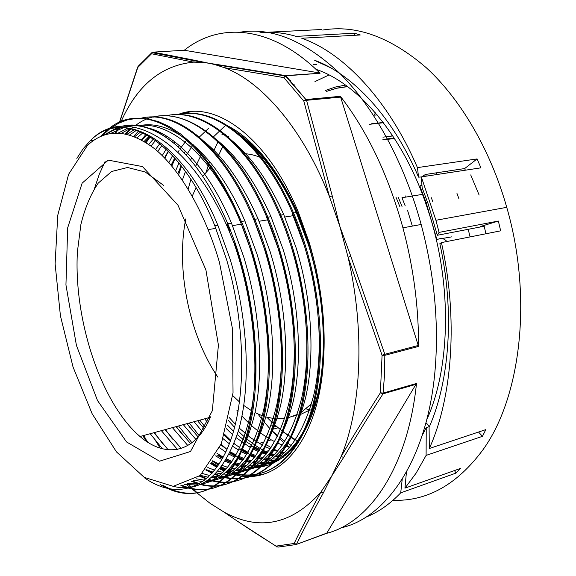 <?xml version="1.0" encoding="UTF-8"?>
<svg xmlns="http://www.w3.org/2000/svg" width="576" height="576" viewBox="0 0 576 576"><rect width="100%" height="100%" fill="white"/><g stroke="black" fill="none" stroke-linecap="round" stroke-linejoin="round"><path stroke-width="0.86" d="M202.478 140.177L202.198 140.623M262.786 442.332L263.714 442.973M266.256 444.672L271.08 447.602M273.391 448.884L277.747 451.066M279.77 451.987L283.586 453.542M285.307 454.169L286.567 454.601M272.83 455.652L269.266 454.09M267.106 453.038L263.7 451.238M407.549 210.334L412.33 226.102M332.755 97.848L332.021 97.092M217.994 64.613L217.375 64.93M313.61 410.774L305.978 408.874M257.623 152.87L258.264 152.395M298.562 441.302C287.395 435.528 276.84 427.5 266.89 417.218M217.62 157.198L223.358 145.555M395.957 197.172L399.946 206.784M405.605 195.948L406.08 197.057M402.012 206.438L398.21 197.158M223.265 145.469L220.082 151.848M275.666 425.563L280.584 429.79M283.198 431.87L288.238 435.586M290.635 437.213L295.222 440.078M297.425 441.346L298.217 441.785M392.148 134.964L391.644 136.08M465.365 170.201L464.645 168.559L425.398 174.485L421.754 176.839M392.983 500.292C427.068 501.473 457.042 484.661 482.897 449.863C520.675 397.793 533.009 297.886 506.743 207.331C490.298 149.386 460.382 98.906 426.218 67.68C390.578 37.037 356.069 24.494 322.69 30.053M329.033 74.952L314.957 81.59M485.942 233.762L483.991 225.418L480.463 226.49L484.078 225.792M422.15 187.733L428.112 203.774L437.35 235.274L439.078 232.394L435.924 220.277L421.315 176.904L422.15 187.733M437.35 235.274L484.186 226.231M439.078 232.394L498.37 221.054L483.991 225.418M406.44 472.111L404.935 488.16L416.138 473.083L426.103 455.393L426.24 427.572L422.294 435.269M454.486 470.563L456.048 473.076L460.418 468.454L404.935 488.16M354.254 35.323L354.463 33.214L296.107 36.382C285.473 33.242 275.162 31.91 265.198 32.371L321.61 29.506M313.294 64.706L316.505 64.476M421.322 176.983L418.55 177.127L417.449 167.609L477.094 158.926L480.924 167.832L421.315 176.904M426.24 427.572L429.451 426.542M478.534 432.043L482.465 436.327L426.103 455.393M477.094 158.926L464.645 168.559M498.37 221.054L500.659 230.839L441.446 242.597L439.841 243.698C454.788 310.831 449.748 380.873 429.091 427.37L429.314 448.51L485.827 429.602L482.465 436.327M354.463 33.214L360.245 34.985L301.752 38.239C343.39 52.697 388.26 99.576 417.449 167.609M429.415 426.622L429.091 427.37M456.048 473.076L400.716 492.847L402.221 479.218M365.587 517.291C378.108 512.359 389.822 504.216 400.716 492.847M259.949 32.774L265.284 32.501M203.371 62.05L203.011 62.431M429.314 448.51C452.498 397.217 458.338 318.362 441.446 242.597M219.398 262.159L232.553 329.191L233.035 392.868L221.357 443.678L200.182 475.51L173.225 486.331L144.252 477.374L116.417 451.836L92.11 413.683L73.037 366.998L60.415 315.763L55.116 263.873L57.751 215.294L68.609 174.29L87.458 145.404C106.07 128.088 128.462 129.204 154.656 148.759C179.762 169.301 204.473 211.262 219.398 262.159M144.461 477.504L144.18 477.59C174.384 499.104 207.698 492.098 226.98 449.41C246.211 406.915 247.075 329.227 226.649 259.776L214.841 225.806C179.554 137.772 121.68 107.575 90.454 140.551L83.232 148.644L76.846 158.4M293.083 448.193L291.938 447.948M289.606 447.379L284.825 445.939M282.398 445.068L277.337 442.944M274.738 441.698L271.21 439.826C260.906 433.994 251.165 426.067 241.97 416.038M238.082 411.631L236.743 410.04M188.136 189.144L190.908 179.33M195.631 166.363L202.097 153.058M206.95 145.217L207.547 144.36M213.005 137.268L225.238 125.69M288.108 453.24L286.603 453.082M284.414 452.786L279.857 451.894M277.546 451.296L272.736 449.777M270.238 448.834L265.14 446.58M262.49 445.241L250.438 437.609L239.177 428.076M235.397 424.31L229.219 417.521M182.369 180.151L185.479 171.425M190.541 160.013L191.707 157.745M196.416 149.594L197.266 148.284M202.55 140.947L202.903 140.501M208.786 128.138L198.778 137.585M193.154 144.59L186.358 155.239M181.152 165.65L177.84 173.743M227.412 425.153L233.525 431.287M237.262 434.657L243.331 439.56M246.247 441.677L251.914 445.342M254.628 446.904L259.934 449.582M262.505 450.706L267.48 452.563M269.921 453.326L274.608 454.493M276.876 454.918L281.318 455.486M283.442 455.63L285.271 455.688M283.896 456.768L281.858 456.782M279.763 456.718L275.357 456.314M273.11 455.976L268.466 454.997M266.047 454.334L261.13 452.678M258.595 451.656L253.361 449.201M250.682 447.754L236.246 437.753M232.531 434.563L226.433 428.746M175.608 170.784L179.006 162.965M184.27 153L185.393 151.135M190.534 143.568L191.081 142.855M104.998 134.798L113.09 130.32L121.738 127.562M226.973 223.834L229.673 230.407M234.374 242.928L239.162 257.472C255.24 310.19 259.416 368.748 251.107 411.638C241.322 455.069 224.438 479.354 200.462 484.488M202.327 483.631C227.009 479.693 244.584 455.976 255.038 412.474C263.945 369.547 259.992 310.018 243.655 256.651L231.473 223.106C209.326 170.496 176.998 135.497 148.687 128.11M123.754 127.642L110.513 133.488M173.095 486.331C201.686 493.229 223.438 474.797 238.356 431.021C251.107 387.23 248.537 319.673 230.083 259.142L217.886 225.31C181.555 137.599 122.616 107.496 90.454 140.551L93.946 140.184M197.258 484.992L184.327 484.538M118.296 132.998L128.03 128.102M138.83 125.604C171.036 121.162 213.192 157.118 240.415 221.659L252.59 255.01C268.632 307.246 272.628 365.486 264.067 408.074C254.016 451.274 236.851 475.495 212.58 480.744M214.603 479.815C239.515 475.661 257.306 451.966 267.977 408.722C277.027 365.983 273.312 307.102 257.018 254.203L244.865 220.925C216.554 154.08 172.289 118.368 139.471 125.705M130.219 128.491L121.478 133.222M187.927 483.221L199.123 483.962M210.506 481.104L206.122 481.522M202.867 481.536L193.63 480.298M94.536 188.309L99.353 174.082L105.214 161.222M127.123 134.194L134.482 129.55M254.556 221.58L265.81 252.59C281.808 304.366 285.581 361.98 276.883 404.374C266.63 447.314 249.257 471.506 224.762 476.942M226.62 476.114C251.777 471.78 269.791 448.106 280.67 405.094C290.002 362.65 286.351 304.193 270.187 251.784L258.019 218.801C240.739 179.971 220.615 152.575 197.633 136.613M136.57 130.205L129.737 134.885M142.69 435.773L147.254 441.9M196.027 478.735L204.667 480.19M207.965 480.312L212.472 480.089M222.674 477.324L218.297 477.792M216.108 477.864L211.457 477.662M208.13 477.23L200.383 475.33M162.403 448.769L150.214 433.714M134.755 136.627L140.818 131.825M266.688 217.39L278.842 250.193C294.71 301.486 298.426 358.675 289.462 400.766C279.014 443.477 261.432 467.64 236.714 473.263M238.601 472.421C263.952 467.849 282.161 444.175 293.227 401.414C302.674 359.23 299.268 301.291 283.118 249.415L270.994 216.684C254.016 178.862 234.166 151.949 211.457 135.95M142.97 132.782L137.182 137.664M153.95 432.691L168.149 449.777M202.385 473.494L209.83 475.589M213.178 476.172L217.886 476.597M220.111 476.64L224.503 476.388M234.569 473.659L230.357 474.127M228.139 474.214L223.603 474.07M221.292 473.825L216.439 472.975M213.062 472.104L206.078 469.606M177.379 449.388L161.381 430.661M141.898 140.026L147.197 134.942M153.612 130.097L154.001 129.845M291.247 246.607L291.636 247.853C307.526 298.706 310.975 355.486 301.86 397.346C291.168 439.819 273.341 463.91 248.371 469.627M250.279 468.792C275.868 464.076 294.286 440.453 305.554 397.922C315.223 355.939 311.926 298.541 295.877 247.068L283.759 214.61C267.314 178.2 248.033 151.978 225.9 135.936M156.089 130.673L155.585 131.026M149.299 136.145L144.209 141.358M165.082 429.646L181.202 448.43M207.821 467.525L214.618 470.225M218.009 471.247L222.919 472.334M225.266 472.68L229.86 473.026M234.518 473.681L232.114 473.04L236.434 472.73M246.449 470.002L242.201 470.527M240.041 470.642L235.598 470.563M233.266 470.354L228.55 469.606M226.109 469.044L221.062 467.525M217.627 466.214L211.097 463.126M187.812 445.514L172.418 427.637M148.788 144.324L153.533 138.845M159.602 133.157L160.294 132.595M261.857 465.242C287.64 460.318 306.259 436.709 317.707 394.416C327.564 352.742 324.41 295.718 308.426 244.764L296.323 212.58L292.162 213.25L304.272 245.527C320.026 295.942 323.395 352.13 314.093 393.761C303.264 435.982 285.271 460.058 260.122 465.984M296.323 212.58C280.238 177.185 261.295 151.466 239.501 135.418M162.41 133.697L161.654 134.359M155.657 140.342L151.049 145.951M176.047 426.643L190.706 443.671M212.638 460.8L219.06 464.098M222.516 465.552L227.642 467.287M230.126 467.95L234.929 468.886M237.298 469.188L241.819 469.447M244.008 469.418L248.299 469.08M258.019 466.402L253.901 466.927M251.813 467.057L247.414 467.042M245.182 466.884L240.53 466.243M238.104 465.746L233.172 464.393M230.609 463.514L225.346 461.311M221.846 459.562L215.575 455.868M195.854 439.402L183.298 424.663M155.542 149.494L159.876 143.575M165.722 136.987L166.601 136.116M168.674 137.434L167.746 138.413M161.986 145.332L157.781 151.423M186.912 423.677L198.18 437.004M216.958 453.276L223.186 457.164M226.706 459.05L232.049 461.484M234.655 462.478L239.659 464.047M242.1 464.645L246.809 465.487M249.062 465.739L253.49 465.948M255.614 465.912L259.754 465.559M278.971 460.145L271.397 462.499M269.489 462.881L265.45 463.428M263.311 463.579L259.042 463.594M252.518 462.672L256.831 463.464L252.281 462.902M249.97 462.463L245.124 461.239M242.626 460.44L237.485 458.446M234.799 457.214L229.313 454.298M225.742 452.11L219.6 447.79M202.385 431.734L194.069 421.718M162.238 155.592L166.219 149.134M171.842 141.545L172.85 140.35M174.953 141.948L173.916 143.251M168.336 151.178L164.455 157.824M197.618 420.746L204.293 428.882M220.86 444.881L226.973 449.417M230.486 451.93L236.131 454.946M238.846 456.3L244.051 458.532M246.571 459.432L251.474 460.865M253.822 461.39L258.437 462.125M260.69 462.341L265.039 462.47M267.214 462.398L271.361 461.988M273.326 461.671L278.489 460.433M280.015 459.49L276.811 459.922M274.81 460.087L270.554 460.174M268.351 460.087L263.894 459.619M261.569 459.223L256.838 458.122M254.419 457.394L249.386 455.558M246.816 454.45L241.459 451.764M238.673 450.173L232.949 446.458M229.313 443.794L223.222 438.782M207.806 422.705L204.689 418.81M168.898 162.634L172.584 155.563M178.042 146.88L179.129 145.361M186.977 139.651L180.108 148.817M174.722 157.925L171.137 165.233M208.195 417.852L209.606 419.63M224.345 435.55L230.422 440.827M234.086 443.671L239.89 447.667M242.705 449.388L248.134 452.311M250.74 453.521L255.845 455.551M258.307 456.365L263.11 457.646M265.464 458.129L269.986 458.77M272.203 458.942L276.494 459.029M278.518 458.942L281.196 458.712M205.934 270L177.998 205.243L142.474 166.572L108.274 160.142L82.138 183.161L67.673 227.83L65.945 284.918L76.421 345.37L97.51 400.558L126.562 441.95L159.502 461.196L190.49 451.512L212.328 410.753L218.412 345.103L205.934 270M103.91 135.158L116.791 127.814M121.716 126.295C137.894 122.263 155.398 128.002 174.211 143.51M123.89 126.202C139.687 123.206 156.643 129.132 174.751 143.957C196.078 162.288 214.639 191.059 230.436 230.263L235.073 242.806C259.272 312.559 262.318 394.776 244.944 442.807C227.498 491.004 194.148 503.46 163.008 485.28M102.031 135.864L109.894 128.693L118.476 123.271L127.721 119.758L137.549 118.267L147.874 118.872L158.587 121.658L169.567 126.691L180.684 134.028L191.801 143.64L202.752 155.441L213.379 169.337L223.517 185.206L232.978 202.86L241.632 222.048C269.143 288.281 276.739 373.01 261.806 426.355C246.917 479.988 213.919 499.061 181.966 485.194M147.535 117.238C181.771 112.558 226.699 151.142 254.988 219.866C281.354 282.974 289.39 363.204 276.235 416.455C263.009 469.822 232.265 492.739 201.175 484.171M199.555 483.71L192.377 481.039M148.018 442.39L143.215 435.629M125.863 133.913L131.342 128.736M131.666 128.462L132.89 127.469M135.864 125.251C171.799 97.322 232.358 131.119 268.114 217.742C294.466 280.195 302.314 359.806 288.871 412.711C275.429 465.804 244.339 488.866 212.976 480.571M212.047 480.319L209.167 479.455M206.64 478.562L199.994 475.661M163.26 444.427L154.368 432.576M172.274 114.883C207.238 110.088 252.77 147.96 281.052 215.626C307.382 277.574 315.014 356.494 301.32 409.118C287.59 461.923 256.183 485.035 224.554 477.029M223.704 476.813L220.997 476.028M219.334 475.481L215.446 474.005M212.522 472.716L206.237 469.426M172.526 439.07L165.406 429.559M184.615 113.731C219.881 108.979 265.543 146.57 293.789 213.552C320.069 274.932 327.528 353.167 313.596 405.533C299.614 458.021 267.926 481.248 236.03 473.544M235.224 473.35L232.69 472.658M231.041 472.147L227.318 470.815M225.259 469.966L220.795 467.87M217.649 466.178L211.572 462.42M181.368 433.404L176.285 426.586M190.109 427.752L187.042 423.641M198.821 422.287L197.669 420.732M118.138 127.67L104.242 135.043M235.066 242.813L233.978 243L228.917 230.53C189.317 136.656 124.452 104.609 90.454 140.551M233.971 243C258.386 313.387 261.252 396.374 243.475 444.276C225.641 492.365 191.83 503.928 160.531 484.668M100.541 136.498L107.244 130.104M108.439 129.139C143.194 98.69 204.127 132.466 240.545 222.228C268.07 288.54 275.674 373.378 260.741 426.751C245.844 480.398 212.839 499.406 180.9 485.438M114.948 133.027L119.455 129.002M140.573 118.354C175.507 108.713 223.906 147.01 253.922 220.039C280.26 283.126 288.324 363.326 275.249 416.592C262.087 469.987 231.437 492.984 200.405 484.517M198.907 484.092L191.671 481.428M125.129 133.769L130.666 128.585M153.353 117.101C188.647 107.741 237.175 145.685 267.062 217.908C293.393 280.361 301.27 359.935 287.892 412.862C274.514 465.977 243.511 489.11 212.206 480.902M211.363 480.679L208.606 479.866M206.122 479.002L199.44 476.129M133.697 136.217L138.679 130.961M165.578 115.92C201.262 106.56 250.121 144.137 280.015 215.798C306.324 277.74 313.992 356.645 300.355 409.298C286.675 462.118 255.348 485.287 223.762 477.353M223.013 477.158L220.428 476.424M218.808 475.898L214.978 474.466M212.083 473.213L205.769 469.958M141.523 139.824L146.045 134.316M178.034 114.718C214.049 105.566 262.958 142.898 292.766 213.718C319.039 275.105 326.52 353.333 312.638 405.72C298.714 458.23 267.091 481.5 235.231 473.854M230.508 472.55L226.843 471.262M224.813 470.441L220.385 468.396M217.26 466.74L211.169 463.018M210.542 416.83C194.983 453.888 165.636 458.568 140.004 436.507C100.85 403.186 73.454 318.989 77.422 251.647L80.885 224.539C84.91 208.03 90.698 194.22 98.237 183.11L111.65 171.482L127.57 167.494L145.21 171.986L163.519 185.292M319.032 394.344L317.016 397.224M311.58 403.733L301.738 411.919M297.209 414.468L288.799 417.542M284.818 418.334L277.135 418.752M273.398 418.457L266.033 416.981M262.346 415.807L255.01 412.603M251.316 410.551L243.785 405.454M239.587 402.048L232.74 395.597M217.908 377.194C189.173 335.102 175.723 268.884 185.767 218.916M192.247 196.178L196.034 187.574M202.723 176.27L212.594 165.154M219.744 159.876L221.731 158.731M230.364 155.203L232.394 154.67M243.194 153.619C249.984 153.821 256.939 155.628 264.06 159.034M436.838 174.542L436.514 172.807M377.129 114.89L374.623 115.164L375.206 112.637M289.39 447.322L285.934 444.442M283.982 442.728L279.72 438.811M277.452 436.608L272.592 431.604M269.993 428.774L264.514 422.41M261.598 418.781L258.235 414.403M431.345 197.748L432.756 201.564M443.657 238.205L443.866 239.119M425.981 174.398L426.024 176.184M441.878 238.558L451.598 236.873M427.644 202.428L426.161 202.68L436.882 239.53L439.776 238.723C442.339 238.111 444.715 239.04 446.897 241.51M429.494 426.442L426.146 422.82L425.736 423.691M426.161 202.68L419.882 186.178L421.913 184.666M421.999 185.846L419.882 186.178M315.965 69.322C357.25 83.153 401.314 133.315 425.434 202.464L428.818 212.544C452.297 284.753 450.367 367.891 426.802 419.652M271.001 425.974L270.727 425.635L271.159 425.513M278.158 427.752L273.593 429.084M225.749 134.417L224.294 134.575M224.014 134.611L221.825 134.849M206.352 171.562L209.578 161.431M213.221 151.978L218.311 141.156M422.467 194.371L401.969 197.726L405.216 205.891M293.969 447.178L293.105 446.666M291.182 445.493L287.086 442.8M284.918 441.274L280.282 437.774M277.848 435.802L272.7 431.323M315.065 406.246L314.503 406.166M311.047 405.569L309.996 405.331M259.841 156.895L261.36 155.851M447.394 171.158L448.178 172.814M456.977 193.464L458.856 198.526M468.23 229.313L470.038 236.916M315.072 406.224L314.287 406.85M309.636 410.098L300.974 414.238M296.878 415.454L293.278 416.16M242.705 153.036L244.699 152.712M256.428 152.705L258.905 153.094M248.292 69.653L248.314 70.092M217.044 467.035L215.568 465.818M294.17 84.737L294.077 85.334M290.419 80.568L289.814 80.618M268.524 465.034L256.99 467.136M256.234 467.179L253.382 467.215M251.64 467.165L247.694 466.826M245.614 466.524L241.171 465.61M238.824 464.976L234 463.342M231.466 462.319L226.238 459.842M222.768 457.927L218.729 455.429M273.607 463.018L268.279 463.637M267.624 463.673L264.888 463.738M263.11 463.694L259.286 463.414M257.22 463.147L252.871 462.334M250.625 461.772L245.887 460.296M243.432 459.374L238.334 457.114M235.67 455.753L230.191 452.542M278.734 460.238L276.091 460.31M274.471 460.289L270.727 460.051M268.697 459.821L264.463 459.086M262.217 458.575L257.594 457.236M255.204 456.401L250.214 454.334M247.651 453.103L242.309 450.158M242.071 450.022L240.401 448.985M283.766 456.869L281.923 456.739M279.994 456.538L275.846 455.882M273.686 455.422L269.172 454.198M266.796 453.42L261.943 451.526M259.423 450.389L254.203 447.689M252.727 446.839L251.042 445.824M231.538 129.118C256.522 144.288 278.244 172.116 296.705 212.594C320.594 266.81 329.414 335.815 319.889 386.41C310.255 437.054 284.537 465.898 256.09 467.424M255.557 467.446L252.878 467.496M251.186 467.446L247.298 467.129M245.239 466.841L240.826 465.955M238.493 465.336L233.676 463.759M231.149 462.766L225.936 460.354M222.466 458.474L217.908 455.674M273.161 463.219L267.365 463.925M266.926 463.946L264.362 464.018M262.627 463.99L258.869 463.723M250.286 462.132L245.57 460.692M243.122 459.792L238.039 457.582M235.382 456.25L229.91 453.103M278.071 460.498L275.58 460.577M273.996 460.57L270.302 460.361M268.286 460.138L264.089 459.432M261.864 458.935L257.263 457.625M254.887 456.804L249.919 454.781M247.363 453.571L242.035 450.684M241.286 450.238L239.623 449.215M283.406 457.142L281.513 457.02M279.605 456.833L275.479 456.214M273.326 455.767L268.834 454.579M266.472 453.823L261.634 451.966M259.128 450.85L253.93 448.193M251.95 447.062L250.272 446.047M265.694 473.515C256.262 476.136 246.629 476.042 236.794 473.234M235.944 472.99L233.402 472.176M231.761 471.593L228.046 470.102M225.994 469.174L221.53 466.906M218.39 465.106L212.393 461.182M191.952 442.764L178.531 425.966M230.911 462.665L226.238 459.85M222.934 457.625L219.578 455.177M218.225 454.133L217.015 453.168M199.26 435.766L189.245 423.036M157.867 151.502L158.566 150.206M239.904 458.446L230.436 452.038M226.994 449.366L221.105 444.29M205.286 427.27L199.822 420.142M164.887 158.27L168.394 151.229M250.61 455.083L240.977 448.812M237.002 445.752L234.187 443.412M230.63 440.251L224.705 434.448M171.842 166.082L175.111 158.364M178.099 152.244L179.05 150.451M316.454 270.511C300.485 198.943 261.238 140.004 224.114 124.214M146.182 142.582L150.307 136.757M178.985 114.523L191.297 111.65M177.602 114.71C214.099 99.266 267.365 136.109 298.642 212.926L309.276 242.755C322.2 286.661 326.7 329.119 322.769 370.138C315.101 447.998 274.09 486.662 233.813 474.358M233.316 474.228L231.214 473.609M229.723 473.126L226.217 471.838M224.244 471.024L219.91 468.994M216.814 467.352L210.722 463.651M145.426 142.106L149.587 136.318M276.775 456.444L275.666 456.041M273.78 455.321L269.705 453.578M267.509 452.534L264.528 450.994C255.406 446.018 246.672 439.416 238.313 431.179M234.605 427.399L228.528 420.617M178.603 174.787L181.555 166.169M146.009 440.287L144.166 435.37M276.847 547.042L276.048 546.106C257.206 534.384 239.904 523.066 224.122 512.143L225.403 513.029M184.248 50.278C219.406 22.075 271.224 24.854 320.062 73.26L285.451 75.593L226.332 65.959L225.554 66.262L224.712 67.788C262.181 81.986 303.192 129.283 329.508 196.783L332.251 195.948L306.562 100.31L303.811 101.066L329.508 196.783L339.818 226.31L348.077 257.184L382.075 355.284L384.84 354.29L350.82 256.291L348.077 257.184C365.198 330.768 361.44 407.822 341.136 456.538L343.67 457.409C355.442 437.544 368.554 416.354 383.026 393.847L380.383 392.818C365.954 415.382 352.879 436.622 341.136 456.538L331.747 475.985L320.854 492.127C310.838 510.408 301.925 527.522 294.127 543.478L296.525 544.19C304.351 528.257 313.286 511.164 323.33 492.919L320.854 492.127C291.586 524.686 259.344 531.36 224.122 512.143L210.074 503.33L185.818 484.042M197.51 493.135L187.524 483.394M160.178 448.135L155.678 440.906M416.498 383.458L326.678 533.326C369.583 522.382 407.729 467.971 416.498 383.458L383.256 393.055L380.383 392.818L382.075 355.284L384.998 355.284L418.543 346.421L340.387 96.307C367.438 131.314 388.282 175.154 402.926 227.822C413.525 267.653 418.73 307.181 418.543 346.421M295.934 544.565L277.927 547.121L276.048 546.106L294.127 543.478L296.15 544.5L327.067 533.016M340.387 96.307L306.166 99.511L303.811 101.066L283.824 77.587L284.688 75.917L320.062 73.26M119.585 122.364L137.758 67.493L151.567 53.762L193.622 62.15L194.443 60.696L195.235 60.408L153.151 52.099L152.352 52.38L151.567 53.762L151.884 52.632L137.981 66.478L137.758 67.493L137.981 66.478M121.003 121.759C137.29 85.162 161.496 65.29 193.622 62.15L203.033 62.431L208.865 63.238L195.235 60.408M184.32 50.27L319.493 72.943M226.332 65.959L208.865 63.238L214.589 64.49L224.712 67.788L283.824 77.587L286.006 75.917L306.562 100.31L340.783 97.092M116.906 131.184L117.302 129.866M117.13 130.982L117.619 129.73M240.163 32.177C272.174 27.036 305.705 41.076 340.747 74.318C374.357 108.173 404.273 162.518 421.157 224.474C433.433 270.67 438.307 315.943 435.773 360.302C430.373 454.954 388.274 517.471 340.834 527.918M316.03 61.042L330.696 67.831M418.55 177.127C392.645 116.647 352.57 74.182 314.69 60.3M274.385 426.982L276.552 426.355M228.506 136.526L226.8 136.714M394.474 138.499L383.191 139.903M382.932 137.16L392.803 135.95M347.638 86.623L336.744 88.25L326.333 91.462M325.318 90.511L335.203 87.084L345.535 85.082M369.396 124.322L383.407 122.738M383.198 122.472L371.117 123.84M470.722 174.917L479.138 195.062M247.81 69.574L245.974 69.71M239.954 68.27L238.133 68.4M271.958 73.476L270.094 73.62M257.141 475.171L254.225 476.093M323.33 492.919L331.747 475.985L343.67 457.409M418.392 345.442L384.84 354.29L384.566 374.472L383.026 393.847L416.254 384.242M296.237 544.471L326.678 533.326M350.82 256.291L339.818 226.31L332.251 195.948M152.863 52.142L184.536 50.256M152.611 52.236L151.884 52.632L203.033 62.431M264.766 451.822L269.021 450.533M273.089 449.302L273.78 449.093M506.743 207.331L435.924 220.277M248.616 446.544L251.791 445.601M259.178 443.405L264.276 441.886M268.43 440.654L271.21 439.826M227.779 223.704L231.48 223.099M240.422 221.652L244.858 220.932M253.699 219.492L258.026 218.794M266.695 217.382L270.994 216.684M279.792 215.258L283.759 214.61M216.101 456.206L219.773 455.119M237.917 449.726L239.069 449.381M214.841 225.806L217.886 225.31M230.429 230.278L228.917 230.53M240.552 222.221L241.639 222.041M253.922 220.046L254.981 219.874M267.07 217.908L268.121 217.735M280.015 215.798L281.052 215.626M292.766 213.725L293.782 213.559M140.004 436.507L210.355 417.262M208.166 229.615L215.863 228.348M232.524 225.619L241.466 224.15M259.078 221.263L267.739 219.845M284.818 217.044L293.22 215.669M382.91 139.435L394.171 138.038M347.443 86.472L336.643 88.178L326.318 91.454M275.486 74.03L273.614 74.174M252.756 475.423L249.746 476.366M257.191 475.164L254.275 476.086M276.055 546.199L236.606 520.661M225.554 66.262L285.444 76.046L306.547 100.282L340.776 97.063M214.603 64.498L225.569 66.247M137.664 67.183L119.405 122.443M117.13 129.938L116.446 132.235M402.926 227.822L421.157 224.474"/></g></svg>
